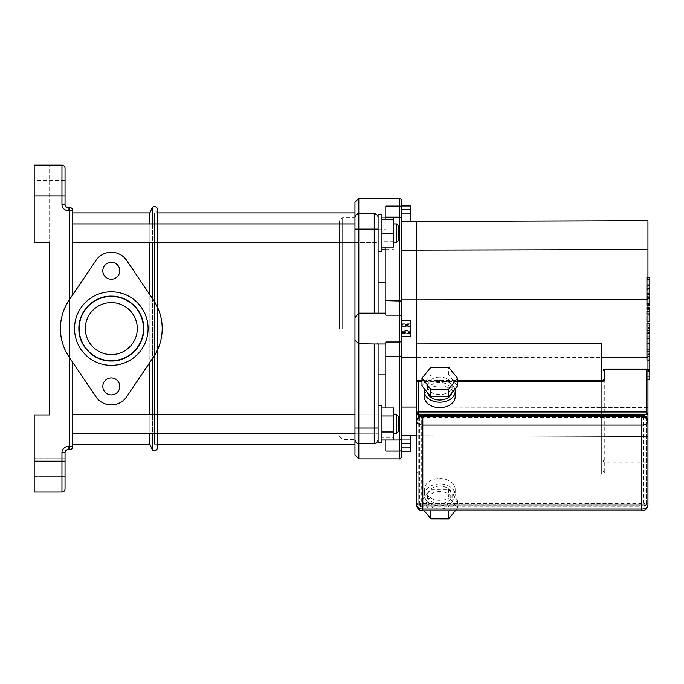 <?xml version="1.0" encoding="UTF-8"?>
<svg xmlns="http://www.w3.org/2000/svg" width="684" height="684" viewBox="0 0 684 684"><rect width="100%" height="100%" fill="white"/><g stroke="black" fill="none" stroke-linecap="round" stroke-linejoin="round"><path stroke-width="0.51" stroke-dasharray="3.42 2.56" d="M72.752 328.585L72.752 444.241L72.752 328.585M149.856 328.585L149.856 294.744L149.856 328.585M149.856 242.427L149.856 223.924L149.856 242.427M157.568 212.929L149.856 212.929L149.856 444.241L149.856 212.929L154.481 212.929L154.481 444.241L154.481 212.929C156.354 212.75 157.38 211.715 157.568 209.843L157.568 447.327L157.568 209.843M149.856 433.246L149.856 414.743L149.856 433.246M143.999 328.585C144.392 346.13 128.84 361.674 111.304 361.28C93.768 361.674 78.215 346.13 78.609 328.585C78.258 311.271 93.34 295.847 110.714 295.898C128.404 295.155 144.427 310.818 143.999 328.585M111.304 361.28C128.703 361.648 144.179 346.386 143.991 328.953C144.563 311.536 129.404 295.83 111.894 295.898C94.221 295.155 78.207 310.793 78.609 328.551C78.198 346.095 93.759 361.674 111.304 361.28A32.695 32.695 0 0 0 139.613 312.237A32.695 32.695 0 0 0 82.995 312.237A32.695 32.695 0 0 0 111.304 361.28A32.695 32.695 0 0 1 82.995 312.237A32.695 32.695 0 0 1 139.613 312.237A32.695 32.695 0 0 1 111.304 361.28M157.568 223.924L157.568 242.427M157.568 307.381L157.568 349.789M157.568 414.743L157.568 433.246M157.568 447.687L157.568 209.484M72.752 210.612L69.665 210.612L69.665 207.534A3.087 3.087 0 0 1 72.752 210.612L72.752 446.558A3.087 3.087 0 0 1 69.665 449.636L68.126 449.636A3.087 3.087 0 0 0 65.04 452.722L65.04 467.369M65.04 189.801L65.04 199.053L34.2 199.053L65.04 199.053L65.04 180.542L34.2 180.542L34.2 199.053L34.2 180.542L34.2 199.053L34.2 180.542L65.04 180.542L65.04 204.448A3.087 3.087 0 0 0 68.126 207.534L68.126 210.612A6.165 6.165 0 0 1 61.953 204.448L61.953 165.126M72.752 362.426L72.752 294.744M65.04 461.204L61.953 461.204L61.953 492.044A3.087 3.087 0 0 0 65.04 488.957A3.087 3.087 0 0 1 61.953 492.044L34.2 492.044L49.624 492.044L34.2 492.044L34.2 414.94L49.624 414.94L49.624 165.126L34.2 165.126L34.2 242.23L49.624 242.23L34.2 242.23L34.2 165.126L49.624 165.126L49.624 242.23L34.2 242.23L34.2 165.126M34.2 461.204L34.2 414.94L49.624 414.94L34.2 414.94L34.2 492.044L34.2 461.204L61.953 461.204L61.953 452.722L65.04 452.722M34.2 467.369L34.2 476.628L34.2 467.369M111.304 296.428A32.157 32.157 0 0 1 139.151 344.659A32.157 32.157 0 0 1 83.457 344.659A32.157 32.157 0 0 1 111.304 296.428A32.157 32.157 0 0 1 139.151 344.659A32.157 32.157 0 0 1 83.457 344.659A32.157 32.157 0 0 1 111.304 296.428A32.157 32.157 0 0 1 139.151 344.659A32.157 32.157 0 0 1 83.457 344.659A32.157 32.157 0 0 1 111.304 296.428A32.157 32.157 0 0 1 139.151 344.659A32.157 32.157 0 0 1 83.457 344.659A32.157 32.157 0 0 1 111.304 296.428A32.157 32.157 0 0 1 139.151 344.659A32.157 32.157 0 0 1 83.457 344.659A32.157 32.157 0 0 1 111.304 296.428A32.157 32.157 0 0 1 139.151 344.659A32.157 32.157 0 0 1 83.457 344.659A32.157 32.157 0 0 1 111.304 296.428A32.157 32.157 0 0 1 139.151 344.659A32.157 32.157 0 0 1 83.457 344.659A32.157 32.157 0 0 1 111.304 296.428M111.304 302.602A25.983 25.983 0 0 1 133.808 341.581A25.983 25.983 0 0 1 88.8 341.581A25.983 25.983 0 0 1 111.304 302.602A25.983 25.983 0 0 1 133.808 341.581A25.983 25.983 0 0 1 88.8 341.581A25.983 25.983 0 0 1 111.304 302.602A25.983 25.983 0 0 0 88.8 341.581A25.983 25.983 0 0 0 133.808 341.581A25.983 25.983 0 0 0 111.304 302.602M111.304 291.803A36.782 36.782 0 0 1 143.153 346.976A36.782 36.782 0 0 1 79.455 346.976A36.782 36.782 0 0 1 111.304 291.803A36.782 36.782 0 0 1 143.153 346.976A36.782 36.782 0 0 1 79.455 346.976A36.782 36.782 0 0 1 111.304 291.803A36.782 36.782 0 0 0 79.455 346.976A36.782 36.782 0 0 0 143.153 346.976A36.782 36.782 0 0 0 111.304 291.803M111.304 262.271A8.482 8.482 0 0 1 118.648 274.994A8.482 8.482 0 0 1 103.959 274.994A8.482 8.482 0 0 1 111.304 262.271A8.482 8.482 0 0 0 103.959 274.994A8.482 8.482 0 0 0 118.648 274.994A8.482 8.482 0 0 0 111.304 262.271A8.482 8.482 0 0 1 118.648 274.994A8.482 8.482 0 0 1 103.959 274.994A8.482 8.482 0 0 1 111.304 262.271M111.304 377.936A8.482 8.482 0 0 1 118.648 390.658A8.482 8.482 0 0 1 103.959 390.658A8.482 8.482 0 0 1 111.304 377.936A8.482 8.482 0 0 0 103.959 390.658A8.482 8.482 0 0 0 118.648 390.658A8.482 8.482 0 0 0 111.304 377.936A8.482 8.482 0 0 1 118.648 390.658A8.482 8.482 0 0 1 103.959 390.658A8.482 8.482 0 0 1 111.304 377.936M69.144 357.082A50.89 50.89 0 0 1 69.144 300.088L95.974 260.39A18.502 18.502 0 0 1 126.634 260.39L153.464 300.088A50.89 50.89 0 0 1 153.464 357.082L126.634 396.78A18.502 18.502 0 0 1 95.974 396.78L69.144 357.082L95.974 396.78A18.502 18.502 0 0 0 126.634 396.78L153.464 357.082A50.89 50.89 0 0 0 153.464 300.088L126.634 260.39A18.502 18.502 0 0 0 95.974 260.39L69.144 300.088A50.89 50.89 0 0 0 69.144 357.082A50.89 50.89 0 0 1 69.144 300.088L95.974 260.39A18.502 18.502 0 0 1 126.634 260.39L153.464 300.088A50.89 50.89 0 0 1 153.464 357.082L126.634 396.78A18.502 18.502 0 0 1 95.974 396.78L69.144 357.082M649.8 379.663L649.8 359.228L646.679 359.228L646.679 325.96L646.679 338.041L646.679 333.749L649.8 333.749L649.8 325.772L646.679 325.772L649.8 325.96L649.8 333.373M649.8 369.565L646.679 369.565M649.8 376.38L646.679 376.38M647.953 379.663L646.679 379.663M647.953 371.626L646.679 371.626M647.953 370.343L646.679 370.343M647.953 360.246L646.679 360.246M647.953 354.158L646.679 354.158M647.953 351.49L646.679 351.49M647.953 343.693L646.679 343.693M649.8 330.252L646.679 330.252M649.8 338.041L646.679 338.041M649.8 359.228L649.8 333.843L646.679 333.843L646.679 359.228M649.8 338.486L646.679 338.486M649.8 349.695L646.679 349.695M649.8 356.509L646.679 356.509M646.679 289.708L646.679 296.839L646.679 289.708L649.8 289.708L649.8 296.839L649.8 289.708M646.679 286.322L649.8 285.998L646.679 286.322M646.679 296.523L649.8 296.839L646.679 296.523M647.953 304.628L646.679 304.628L646.679 278.208L646.679 305.338L647.953 305.338M647.953 279.388L646.679 279.388M649.8 304.628L649.8 277.499M647.953 277.499L646.679 277.499L646.679 278.208L649.8 278.208M649.8 303.457L646.679 303.457M649.8 321.54L649.8 308.45L649.8 313.657L646.679 313.657L646.679 321.54L646.679 307.193L646.679 313.751L649.8 313.751L649.8 307.193M647.953 314.982L646.679 314.982M647.953 307.193L646.679 307.193M649.8 308.45L646.679 308.45M649.8 309.732L646.679 309.732M647.953 321.736L646.679 321.736L647.953 321.54M649.8 332.783L649.8 323.335M647.953 323.335L646.679 323.335L646.679 332.783L646.679 323.335M647.953 332.783L646.679 332.783M448.961 510.854L457.57 500.355L448.704 489.436L430.894 489.411L421.96 500.303L430.535 510.854M439.769 491.599A12.338 8.721 0 0 0 427.432 500.329A12.338 8.721 0 0 0 439.769 509.05A12.338 8.721 0 0 0 452.107 500.329A12.338 8.721 0 0 0 439.769 491.599M455.219 510.854L457.57 507.981L448.704 497.071L430.894 497.037L421.96 507.93L424.337 510.854M457.57 500.355L457.57 507.981M448.704 489.436L448.704 497.071M430.894 489.411L430.894 497.037M421.96 500.303L421.96 507.93M439.769 486.153A12.338 8.721 0 0 0 427.432 494.874A12.338 8.721 0 0 0 439.769 503.595A12.338 8.721 0 0 0 452.107 494.874A12.338 8.721 0 0 0 439.769 486.153M439.769 483.973A15.424 10.901 0 0 0 424.345 494.874A15.424 10.901 0 0 0 439.769 505.775A15.424 10.901 0 0 0 455.185 494.874A15.424 10.901 0 0 0 439.769 483.973M439.769 478.518A15.424 10.901 180 0 1 455.185 489.419A15.424 10.901 180 0 1 439.769 500.329A15.424 10.901 180 0 1 424.345 489.419A15.424 10.901 180 0 1 439.769 478.518M457.57 385.861L448.704 374.943L430.894 374.918L421.96 385.802M439.769 377.106A12.338 8.721 -0 0 0 427.432 385.836A12.338 8.721 -0 0 0 439.769 394.557A12.338 8.721 -0 0 0 452.107 385.836A12.338 8.721 -0 0 0 439.769 377.106M448.704 374.943L448.704 367.308M430.894 374.918L430.894 367.282M451.936 392.736A12.338 8.721 -0 0 0 452.107 391.282A12.338 8.721 -0 0 0 439.769 382.561A12.338 8.721 -0 0 0 427.432 391.282A12.338 8.721 -0 0 0 427.611 392.753M454.886 389.136A15.424 10.901 -0 0 0 439.769 380.381A15.424 10.901 -0 0 0 424.653 389.119M455.185 396.737A15.424 10.901 -0 0 0 439.769 385.836A15.424 10.901 -0 0 0 424.345 396.737M421.395 416.034C423.063 417.137 423.234 417.753 421.9 417.907L419.719 417.454L421.267 418.548L420.369 416.291M644.217 416.291L643.319 418.54L643.319 502.509L642.686 503.142C641.113 503.544 641.84 504.424 644.867 505.775L643.319 502.509L644.867 503.595L642.686 503.142L421.9 503.142L421.267 502.509L419.719 505.775C422.746 504.424 423.473 503.544 421.9 503.142L419.719 503.595L421.267 502.509L421.267 418.548L421.9 417.907L642.686 417.907C641.353 417.753 641.524 417.137 643.199 416.034M643.319 418.548L644.867 417.454L642.686 417.907L643.319 418.54M603.228 381.176L603.228 380.381A1.539 1.094 -0 0 1 601.689 381.467L601.689 473.063L416.633 473.063L416.633 503.595A1.539 1.094 0 0 0 418.18 504.689L418.18 505.143L418.18 504.689A1.539 1.094 0 0 1 416.633 503.595A1.539 1.539 0 0 0 418.18 505.143L647.5 505.143L646.406 504.689L418.18 504.689L418.18 471.977A1.539 1.094 0 0 0 416.633 473.063A1.539 1.094 180 0 0 418.18 474.157L601.689 474.157A3.087 2.18 0 0 0 604.767 471.977A1.539 1.094 0 0 1 603.228 470.883A1.539 1.094 180 0 1 601.689 471.977L601.689 474.157M418.18 381.022L418.18 381.467L601.689 381.467L601.689 471.977L418.18 471.977L418.18 381.467A1.539 1.094 180 0 0 416.633 382.561L416.633 343.077M418.18 417.522L418.18 504.689L647.953 504.689L647.953 414.179L647.953 436.529L416.633 435.759L647.953 436.529L647.953 407.604L601.689 407.493L601.689 473.063M339.529 328.585L339.529 220.641L339.529 328.585M342.616 328.585L342.616 217.555L342.616 328.585M354.953 328.585L354.953 217.555L354.953 328.585M601.689 343.693L601.689 407.493M421.96 380.381L457.57 380.381M385.793 328.585L385.793 374.849L385.793 328.585M376.952 343.966L374.233 344.009L378.081 343.513L378.081 344.009L378.081 313.161L378.081 374.849L378.081 282.321L378.081 313.657L374.473 313.161M358.048 343.248L354.953 339.486L354.953 340.153L354.953 339.486L358.809 344.009L358.809 443.471L356.082 442.343L354.953 439.615L354.953 212.929L355.039 440.428M358.502 313.477L354.953 317.017L354.953 317.684L358.809 313.169M356.612 315.384L356.099 315.923M358.809 198.283L358.809 213.699L356.629 214.374L358.809 213.699L358.809 344.009L385.793 344.009L385.793 300.661L399.67 300.661L399.67 198.283M356.082 214.827L354.953 217.555L356.321 214.605M355.184 440.932L356.766 442.881L358.809 443.471L358.809 458.887M376.969 442.326L378.081 439.615L378.081 428.047L378.081 439.667M378.055 440.103L377.029 442.266M376.482 442.745L374.268 443.471L358.809 443.471L374.268 443.471L376.893 442.403M376.969 214.844L374.268 213.699L358.809 213.699A3.856 3.856 0 0 0 354.953 217.555L342.616 217.555L339.529 220.641M358.809 313.161L378.081 313.657L378.081 343.53M374.233 213.699L358.809 213.699L374.233 213.699L374.233 229.123L354.953 229.123M374.233 313.161L374.233 229.123L378.081 229.123L378.055 217.102L377.029 214.904A3.856 3.856 0 0 1 378.081 217.555L378.081 251.678L378.081 214.665L378.081 251.678L381.937 251.678L381.937 214.665L381.937 251.678L381.937 233.176L393.505 233.176L393.505 242.427L393.505 223.924L393.505 242.427L396.592 242.427L396.592 223.924L396.592 242.427L396.592 223.924L398.131 225.463L398.131 240.888L398.131 225.463L398.131 240.888L396.592 242.427M378.081 405.492L381.937 405.492L381.937 442.505L381.937 405.492L381.937 442.505L378.081 442.505L378.081 405.492L378.081 442.505L378.081 405.492L378.081 428.047L385.793 428.047L385.793 451.064L385.793 407.972M378.081 428.047L374.233 428.047L374.233 443.471A3.856 3.856 0 0 0 378.081 439.615A3.856 3.856 0 0 1 374.233 443.471L358.809 443.471A3.856 3.856 0 0 1 354.953 439.615A3.856 3.856 0 0 0 358.809 443.471M374.67 213.724L376.893 214.767M377.414 215.383L378.081 217.555A3.856 3.856 0 0 0 377.029 214.904M399.67 458.887L399.67 356.509L385.793 356.509L385.793 342.009L385.793 344.009L385.793 342.009L399.67 342.009A1.539 1.342 180 0 0 401.217 340.666L401.217 457.348M385.793 247.052L385.793 219.29M401.217 218.641A1.539 1.496 0 0 0 399.67 217.144L385.793 217.144L385.793 229.123L385.793 206.106L399.67 206.106A1.539 0.761 0 0 1 401.217 206.859L401.217 340.666M385.793 217.144L385.793 300.661M401.217 316.504A1.539 1.342 0 0 0 399.67 315.162L385.793 315.162L385.793 313.161L385.793 344.009M385.793 356.509L385.793 440.026L399.67 440.026A1.539 1.496 180 0 0 401.217 438.529M401.217 450.303A1.539 0.761 180 0 1 399.67 451.064L385.793 451.064L385.793 428.047M401.217 199.822L401.217 206.859M401.217 205.987L401.217 451.184M416.633 221.411L647.953 220.641L647.953 299.66L401.217 299.866L401.217 221.411L416.633 221.411L416.633 435.759L401.217 435.759L410.468 435.759L410.468 451.184M401.217 328.585L401.217 320.873L410.468 320.873L410.468 336.297L410.468 320.873L410.468 336.297L401.217 336.297L401.217 328.585M647.953 299.66L647.953 407.604L401.217 407.04M647.953 357.51L401.217 357.304M647.953 249.566L401.217 250.13M410.468 332.569L410.468 331.629L401.217 331.629L401.217 332.569L410.468 332.569L410.468 333.142L401.217 333.142L401.217 331.107L410.468 331.107L410.468 332.715L401.217 332.715M410.468 326.738L410.468 330.432L401.217 330.432L401.217 326.738L410.468 326.738L410.468 324.601L401.217 324.601L401.217 325.541L410.468 325.541M410.468 324.455L410.468 326.063L401.217 326.063L401.217 324.455L410.468 324.028L401.217 324.028L401.217 324.601M410.468 324.601L410.468 324.028M401.217 325.541L401.217 326.302L410.468 326.302L401.217 326.063M410.468 326.063L410.468 331.107M401.217 324.455L401.217 324.028M401.217 331.107L401.217 330.432M401.217 326.738L401.217 330.868L410.468 330.868L410.468 330.432M410.468 332.715L410.468 333.142M410.468 331.629L410.468 330.868L401.217 330.868L401.217 331.629M401.217 332.569L401.217 333.142M410.468 447.635L410.468 439.308L410.468 447.635L401.217 447.635L401.217 443.471L401.217 447.635L410.468 447.635M401.217 443.471L410.468 443.471L401.217 443.471L401.217 439.308L401.217 443.471M401.217 439.308L410.468 439.308L401.217 439.308M410.468 326.183L410.468 333.39L410.468 326.183L401.217 326.183L401.217 323.78L401.217 326.183L410.468 326.183M401.217 323.78L410.468 323.78M401.217 330.988L401.217 326.183L401.217 330.988L410.468 330.988L401.217 330.988L401.217 333.39L401.217 330.988M401.217 333.39L410.468 333.39M410.468 209.535L410.468 217.863L410.468 209.535L401.217 209.535L401.217 213.699L401.217 209.535L410.468 209.535M401.217 213.699L410.468 213.699L401.217 213.699L401.217 217.863L401.217 213.699M401.217 217.863L410.468 217.863L401.217 217.863M401.217 221.411L410.468 221.411L410.468 205.987M393.505 241.187L393.505 217.144L393.505 241.187L381.937 241.187L381.937 249.198L381.937 241.187L393.505 241.187M385.793 249.198L393.505 249.198M381.937 217.144L381.937 241.187L381.937 225.164L393.505 225.164L381.937 225.164L381.937 217.144L393.505 217.144M381.937 233.176L381.937 214.665L378.081 214.665L378.081 242.427L378.081 223.924L378.081 242.427L72.752 242.427L72.752 223.924L72.752 242.427M393.505 242.427L393.505 223.924L393.505 247.052L381.937 247.052M381.937 219.29L393.505 219.29L393.505 233.176M72.752 223.924L378.081 223.924L354.953 223.924L354.953 242.427L378.081 242.427L378.081 223.924L378.081 251.678M398.131 416.282L398.131 431.707L398.131 416.282L398.131 431.707L396.592 433.246L396.592 414.743L396.592 433.246L396.592 414.743L398.131 416.282M393.505 414.743L393.505 433.246L393.505 414.743L393.505 433.246L393.505 414.743L396.592 414.743M381.937 415.983L381.937 432.006L381.937 407.972L381.937 415.983L393.505 415.983L393.505 440.026M393.505 407.972L393.505 415.983M381.937 432.006L381.937 440.026L381.937 432.006L393.505 432.006M72.752 414.743L378.081 414.743L378.081 433.246L378.081 414.743L354.953 414.743L354.953 433.246L378.081 433.246L378.081 414.743L378.081 433.246L72.752 433.246L72.752 414.743L72.752 433.246M393.505 437.871L393.505 410.118L393.505 437.871L381.937 437.871L393.505 437.871M381.937 423.994L393.505 423.994L381.937 423.994M381.937 410.118L393.505 410.118L381.937 410.118M152.429 298.549L152.429 358.621M152.429 414.743L152.429 433.246M152.429 449.986L152.429 207.184M152.429 223.924L152.429 242.427M61.953 452.722A6.165 6.165 0 0 1 68.126 446.558L72.752 446.558M68.126 449.636L68.126 446.558M65.04 204.448L61.953 204.448M65.04 195.966L34.2 195.966M69.665 449.636L69.665 210.612L68.126 210.612M69.665 299.31L69.665 357.86M647.953 333.373L646.679 333.373M649.8 336.066L646.679 336.066M649.8 289.272L646.679 289.272M649.8 293.197L646.679 293.197M649.8 293.573L646.679 293.573M647.953 298.737L646.679 298.737M647.953 288.349L646.679 288.349M649.8 284.108L646.679 284.108M649.8 294.556L646.679 294.556M649.8 311.442L646.679 311.442M649.8 314.161L646.679 314.161M649.8 328.055L647.953 328.055M419.719 417.454L419.719 505.775L644.867 505.775L644.867 417.454L419.719 417.454M644.867 416.547L644.867 503.595L419.719 503.595L419.719 416.547M646.406 369.027L646.406 369.48A1.539 1.094 180 0 1 647.953 370.566M603.228 370.566A1.539 1.094 180 0 1 604.767 369.48L604.767 369.027M647.953 461.067A1.539 1.094 0 0 0 646.406 459.981L646.406 462.162A1.539 1.094 180 0 0 647.953 461.067M604.767 459.981A1.539 1.094 0 0 0 603.228 461.067A1.539 1.094 180 0 0 604.767 462.162L604.767 369.48L646.406 369.48L646.406 459.981L604.767 459.981M604.767 471.977L604.767 462.162L646.406 462.162L646.406 504.689M457.57 381.467L421.96 381.467M647.953 420.728A1.539 1.094 0 0 0 646.406 419.634L646.406 503.595A1.539 1.094 0 0 1 647.953 504.689A6.165 4.361 0 0 1 641.78 509.05L641.78 506.87L422.806 506.87L422.806 509.05A6.165 4.361 0 0 1 416.633 504.689A1.539 1.094 0 0 1 418.18 503.595L418.18 419.634A1.539 1.094 0 0 0 416.633 420.728M641.78 510.854L641.78 509.05L422.806 509.05L422.806 510.854M646.406 503.595A4.626 3.275 0 0 1 641.78 506.87M422.806 506.87A4.626 3.275 0 0 1 418.18 503.595M641.78 415.915L641.78 416.359L422.806 416.359L422.806 415.915M418.18 419.634A4.626 3.275 0 0 1 422.806 416.359M358.809 213.699A3.856 3.856 0 0 0 354.953 217.555M354.953 428.047L374.233 428.047L374.233 344.009M401.217 301.037L399.67 300.661L399.67 356.509L401.217 356.133M157.568 444.241L154.481 444.241C156.354 444.42 157.38 445.455 157.568 447.327M34.2 476.628L65.04 476.628L34.2 476.628M34.2 458.118L65.04 458.118L34.2 458.118M646.679 285.433L649.8 285.433M646.679 297.403L649.8 297.403M427.432 494.874L427.432 500.329M452.107 494.874L452.107 500.329M424.345 489.419L424.345 494.874M455.185 489.419L455.185 494.874M427.432 385.836L427.432 391.282M452.107 385.836L452.107 391.282M421.96 381.022L457.57 381.022M339.529 436.529L342.616 439.615L354.953 439.615M354.953 340.153L358.502 343.693M374.601 313.161L385.793 313.161M378.081 229.123L385.793 229.123M393.505 223.924L396.592 223.924M393.505 433.246L396.592 433.246"/><path stroke-width="1.03" d="M149.856 294.744L149.856 242.427L149.856 294.744M149.856 223.924L149.856 212.929L149.856 223.924M152.429 433.246L152.429 449.986L149.856 444.241L149.856 433.246L149.856 444.241L72.752 444.241M149.856 414.743L149.856 362.426L149.856 414.743M152.429 223.924L152.429 207.184C155.114 205.764 156.833 206.534 157.568 209.484L157.568 223.924M157.568 242.427L157.568 307.381M157.568 349.789L157.568 414.743M157.568 433.246L157.568 447.687C156.833 450.636 155.114 451.406 152.429 449.986M72.752 446.558L68.126 446.558A6.165 6.165 0 0 0 61.953 452.722L61.953 461.204L34.2 461.204L34.2 492.044L61.953 492.044A3.087 3.087 0 0 0 65.04 488.957L65.04 452.722A3.087 3.087 0 0 1 68.126 449.636L69.665 449.636A3.087 3.087 0 0 0 72.752 446.558L72.752 362.426M65.04 189.801L65.04 168.204A3.087 3.087 0 0 0 61.953 165.126L61.953 204.448A6.165 6.165 0 0 0 68.126 210.612L68.126 207.534L69.665 207.534L68.126 207.534A3.087 3.087 0 0 1 65.04 204.448L65.04 168.204A3.087 3.087 0 0 0 61.953 165.126L34.2 165.126L34.2 195.966L65.04 195.966M72.752 210.612A3.087 3.087 0 0 0 69.665 207.534L69.665 210.612L72.752 210.612L72.752 294.744M65.04 467.369L65.04 488.957M34.2 461.204L34.2 414.94L49.624 414.94L49.624 242.23L34.2 242.23L34.2 195.966M34.2 165.126L61.953 165.126A3.087 3.087 0 0 1 65.04 168.204M111.304 296.428A32.157 32.157 0 0 1 139.151 344.659A32.157 32.157 0 0 1 83.457 344.659A32.157 32.157 0 0 1 111.304 296.428M111.304 291.803A36.782 36.782 0 0 0 79.455 346.976A36.782 36.782 0 0 0 143.153 346.976A36.782 36.782 0 0 0 111.304 291.803M69.144 357.082L95.974 396.78A18.502 18.502 0 0 0 126.634 396.78L153.464 357.082A50.89 50.89 0 0 0 153.464 300.088L126.634 260.39A18.502 18.502 0 0 0 95.974 260.39L69.144 300.088A50.89 50.89 0 0 0 69.144 357.082M111.304 377.936A8.482 8.482 0 0 0 103.959 390.658A8.482 8.482 0 0 0 118.648 390.658A8.482 8.482 0 0 0 111.304 377.936M111.304 262.271A8.482 8.482 0 0 0 103.959 274.994A8.482 8.482 0 0 0 118.648 274.994A8.482 8.482 0 0 0 111.304 262.271M111.304 302.602A25.983 25.983 0 0 0 88.8 341.581A25.983 25.983 0 0 0 133.808 341.581A25.983 25.983 0 0 0 111.304 302.602M647.953 323.335L649.8 323.335L649.8 379.663L647.953 379.663M649.8 371.626L647.953 371.626M649.8 370.343L647.953 370.343M649.8 360.246L647.953 360.246M649.8 354.158L647.953 354.158M649.8 351.49L647.953 351.49M649.8 343.693L647.953 343.693M649.8 278.208L649.8 305.338L647.953 305.338M649.8 279.388L647.953 279.388M647.953 307.193L649.8 307.193L649.8 321.736L647.953 321.736M649.8 314.982L647.953 314.982M649.8 332.783L647.953 332.783M430.535 510.854L448.961 510.854M448.636 511.247L448.636 518.874L455.219 510.854M424.337 510.854L430.834 518.848L448.636 518.874M430.834 511.213L430.834 518.848M421.96 378.175L421.96 385.802L430.834 396.72L448.636 396.746L457.57 385.861L457.57 378.226L448.704 367.308L430.894 367.282L421.96 378.175L430.834 389.093L448.636 389.119L457.57 378.226M448.636 396.746L448.636 389.119M430.834 396.72L430.834 389.093M427.611 392.753A12.338 8.721 -0 0 0 439.786 400.003A12.338 8.721 -0 0 0 451.936 392.736M424.653 389.119A15.424 10.901 -0 0 0 424.345 391.282A15.424 10.901 -0 0 0 439.769 402.192A15.424 10.901 -0 0 0 455.185 391.282A15.424 10.901 -0 0 0 454.886 389.136M424.345 391.282L424.345 396.737A15.424 10.901 -0 0 0 439.769 407.638A15.424 10.901 -0 0 0 455.185 396.737L455.185 391.282M420.369 416.291L419.719 415.273L421.395 416.034M643.199 416.034L644.867 415.273L644.217 416.291M646.406 369.027A1.539 1.539 0 0 1 647.953 370.566L647.953 414.179L647.953 370.566A1.539 1.094 180 0 0 646.406 369.48L646.406 369.027L604.767 369.027L604.767 379.287A1.539 1.094 180 0 0 603.228 380.381L603.228 381.176M416.633 503.595L416.633 382.561A1.539 1.094 180 0 1 418.18 381.467L418.18 414.179A1.539 1.094 180 0 1 416.633 413.093A1.539 1.094 0 0 1 418.18 411.999L646.406 411.999L646.406 369.48L604.767 369.48A1.539 1.094 180 0 0 603.228 370.566A1.539 1.539 0 0 1 604.767 369.027M647.5 505.143L647.953 504.689L647.953 414.179L646.406 411.999M647.953 420.728L647.953 504.689A6.165 4.361 -0 0 1 641.78 509.05L641.78 415.915C645.465 416.12 647.517 417.727 647.953 420.728A6.165 4.361 180 0 1 641.78 425.089L422.806 425.089A6.165 4.361 180 0 1 416.633 420.728A6.165 4.361 0 0 1 422.806 416.359L641.78 416.359A6.165 4.361 0 0 1 647.953 420.728M416.633 504.689L416.633 420.728C418.069 416.872 420.121 415.265 422.806 415.915L422.806 510.854A6.165 6.165 0 0 1 416.633 504.689A6.165 4.361 0 0 0 422.806 509.05L641.78 509.05L641.78 510.854A6.165 6.165 0 0 0 647.953 504.689M416.633 473.063L416.633 380.381L421.96 380.381M457.57 380.381L601.689 380.381L601.689 343.693L416.633 343.077L416.633 380.381M601.689 380.381L601.689 381.467L457.57 381.467M418.18 417.522L418.18 414.179L647.953 414.179L647.953 357.51L601.689 357.467M647.953 357.51L647.953 299.66L416.633 299.866L416.633 221.411L647.953 220.641L647.953 249.566L401.217 250.13M376.969 214.844L377.029 214.904A3.856 3.856 0 0 0 374.233 213.699L374.233 229.123L378.081 229.123L378.081 313.161L378.081 282.321L385.793 282.321M378.081 405.492L381.937 405.492L381.937 442.505L378.081 442.505L378.081 344.009L378.081 428.047L374.233 428.047L374.233 443.471A3.856 3.856 0 0 0 378.081 439.615M358.502 343.693L374.233 344.009L374.233 428.047L358.809 428.047L358.809 313.161L356.612 315.384M356.099 315.923L354.953 317.684L354.953 229.123L358.809 229.123L358.809 198.283L399.67 198.283L399.67 342.009A1.539 1.342 0 0 0 401.217 340.666L401.217 199.822C400.508 198.36 399.995 197.847 399.67 198.283M374.268 313.161L358.809 313.161L354.953 317.017L354.953 455.04L354.953 433.246L72.752 433.246M72.752 223.924L354.953 223.924L354.953 202.131L354.953 229.123M354.953 340.153L358.048 343.248M355.039 440.428L355.184 440.932M354.953 455.04L358.809 458.887L358.809 428.047L354.953 428.047M358.809 213.699A3.856 3.856 0 0 0 354.953 217.555A3.856 3.856 0 0 1 358.809 213.699L374.67 213.724M378.081 439.667L378.055 440.103M377.029 442.266L376.482 442.745M374.233 443.471L358.809 443.471A3.856 3.856 0 0 1 354.953 439.615M378.081 251.678L381.937 251.678L381.937 214.665L378.081 214.665L378.081 282.321M377.448 343.907L376.952 343.966M378.081 217.555A3.856 3.856 0 0 0 374.233 213.699A3.856 3.856 0 0 1 377.029 214.904M376.893 214.767L377.414 215.383M401.217 301.037L385.793 300.661L385.793 315.162L399.67 315.162A1.539 1.342 180 0 1 401.217 316.504M385.793 300.661L385.793 247.052M385.793 219.29L385.793 217.144L399.67 217.144A1.539 1.496 180 0 1 401.217 218.641M401.217 206.859A1.539 0.761 180 0 0 399.67 206.106L385.793 206.106L385.793 217.144M385.793 407.972L385.793 342.009L399.67 342.009L399.67 440.026L385.793 440.026L385.793 451.064L399.67 451.064A1.539 0.761 0 0 0 401.217 450.303L401.217 340.666M401.217 438.529A1.539 1.496 0 0 1 399.67 440.026L399.67 458.887C399.995 459.323 400.508 458.81 401.217 457.348L401.217 450.303M416.633 221.411L401.217 221.411L401.217 205.987L410.468 205.987L410.468 221.411M410.468 435.759L410.468 451.184L401.217 451.184L401.217 336.297L410.468 336.297L410.468 320.873L401.217 320.873L401.217 299.866L416.633 299.866L416.633 343.077M647.953 299.66L647.953 249.566M401.217 357.304L416.633 357.304M401.217 435.759L416.633 435.759M401.217 407.04L416.633 407.04M381.937 249.198L385.793 249.198M398.131 240.888L398.131 225.463L396.592 223.924L396.592 242.427L398.131 240.888M381.937 247.052L393.505 247.052L393.505 219.29L381.937 219.29M381.937 233.176L393.505 233.176M398.131 431.707L398.131 416.282L396.592 414.743L396.592 433.246L398.131 431.707M393.505 414.743L396.592 414.743M381.937 415.983L393.505 415.983L393.505 407.972L381.937 407.972M381.937 440.026L393.505 440.026L393.505 415.983M381.937 432.006L393.505 432.006M72.752 242.427L354.953 242.427L354.953 414.743L72.752 414.743M152.429 358.621L152.429 414.743M152.429 242.427L152.429 298.549M68.126 446.558L68.126 449.636M65.04 452.722L61.953 452.722M61.953 204.448L65.04 204.448M69.665 357.86L69.665 449.636M68.126 210.612L69.665 210.612L69.665 299.31M61.953 492.044L61.953 461.204L65.04 461.204M649.8 333.373L647.953 333.373M649.8 298.737L647.953 298.737M649.8 304.628L647.953 304.628M649.8 288.349L647.953 288.349M649.8 321.54L647.953 321.54M649.8 328.055L647.953 328.055M419.719 416.547L419.719 415.273L644.867 415.273L644.867 416.547M416.633 382.561A1.539 1.539 0 0 1 418.18 381.022L418.18 381.467L421.96 381.467M604.767 379.287A3.087 2.18 180 0 1 601.689 381.467M641.78 416.359A4.626 3.275 0 0 1 646.406 419.634M358.809 313.161L358.809 229.123L374.233 229.123L374.233 313.161L385.793 313.161M385.793 356.509L401.217 356.133M72.752 212.929L149.856 212.929L152.429 207.184M649.8 277.499L647.953 277.499M418.18 381.022L421.96 381.022M457.57 381.022L601.689 381.022L603.228 380.381M641.78 415.915L422.806 415.915M641.78 510.854L422.806 510.854M378.081 374.849L385.793 374.849M354.953 202.131L358.809 198.283M358.809 458.887L399.67 458.887M374.268 344.009L385.793 344.009M393.505 242.427L396.592 242.427M393.505 223.924L396.592 223.924M393.505 433.246L396.592 433.246M354.953 212.929L157.568 212.929M354.953 444.241L157.568 444.241"/></g></svg>
